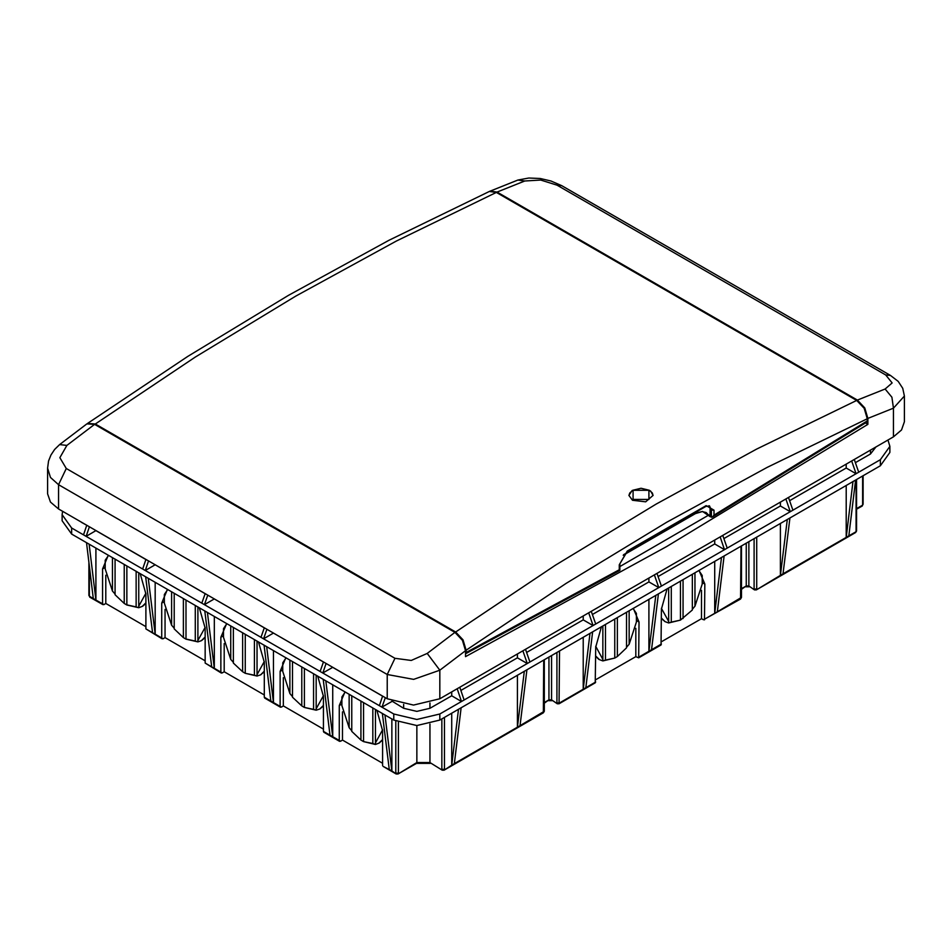 <?xml version="1.0" encoding="UTF-8"?>
<svg xmlns="http://www.w3.org/2000/svg" width="952" height="952" viewBox="0 0 952 952"><rect width="100%" height="100%" fill="white"/><g stroke="black" fill="none" stroke-linecap="round" stroke-linejoin="round"><path stroke-width="1.43" d="M661.414 618.61L664.817 621.477M661.414 618.062L665.139 621.668L668.649 622.929L680.478 620.145L680.478 581.125M595.666 656.559L599.058 659.438M605.532 624.405L605.532 660.045L614.73 658.106L602.89 660.89L599.391 659.629L595.666 656.023M635.769 628.356L635.769 656.594L638.673 657.82L661.021 644.921L661.414 609.137L667.173 588.812M635.769 656.594L595.666 679.752M701.517 590.395L701.517 618.633L703.492 619.776L740.585 598.986L740.965 546.198M701.517 618.633L661.414 641.791M165.005 609.375L165.005 637.614L205.108 660.771M165.005 637.614L163.03 638.756L161.721 637.995L161.721 603.068L167.481 589.395M105.839 575.21L105.839 603.449L145.942 626.606M105.839 603.449L103.863 604.591L102.542 603.83L102.542 568.903L108.314 555.23M283.351 677.705L283.351 705.944L323.466 729.089M283.351 705.944L281.387 707.074L280.066 706.324L280.066 671.398L285.838 657.713M224.184 643.54L224.184 671.779L264.287 694.936M224.184 671.779L222.209 672.909L220.9 672.16L220.9 637.233L226.659 623.548M342.53 711.87L342.53 740.109L382.633 763.254M342.53 740.109L340.554 741.239L339.245 740.477L339.245 705.563L345.005 691.878M526.896 669.792L520.054 725.674L517.424 727.197L517.424 675.265M461.149 707.752L454.306 763.635L451.676 765.158L451.676 713.226M724.151 555.909L717.296 611.803L714.666 613.314L714.666 561.382M699.042 570.415L704.801 584.088L704.421 619.859M661.426 608.364L668.649 621.43L668.649 587.955M671.279 586.444L671.279 622.084L680.478 620.145L692.318 609.934L692.318 574.294M683.108 579.613L683.108 618.586M694.948 572.771L694.948 606.245L702.171 584.088L702.171 575.496L698.851 570.522M617.36 617.562L617.36 656.547L626.571 647.895L626.571 612.255M633.104 608.483L636.424 613.457L636.424 622.049L629.201 644.207L626.571 647.217M629.201 610.732L629.201 644.207M595.678 646.325L602.89 659.391L602.89 625.916M617.36 656.547L614.73 658.106L614.73 619.086M633.294 608.364L639.054 622.049L638.673 657.82M658.403 593.87L651.549 649.764L648.919 651.275L648.919 599.343M559.502 650.978L559.121 703.754L595.274 682.881L595.666 647.098L601.426 626.761M592.656 631.831L585.801 687.713L583.171 689.236L583.171 637.304M855.646 479.998L848.791 535.881L846.161 537.392L846.161 485.472M789.898 517.959L783.044 573.842L780.414 575.353L780.414 523.433M349.11 694.246L349.11 727.721L341.875 705.563L341.875 696.971L345.195 691.997M360.939 701.077L360.939 740.049L351.74 731.41L351.74 695.769M372.779 707.907L372.779 743.56L363.569 741.572L363.569 702.6M382.633 740.073L379.241 742.941M360.939 740.049L363.569 741.62L375.409 744.404L378.908 743.143L382.633 739.537M289.932 660.081L289.932 693.556L282.696 671.398L282.696 662.806L286.028 657.832M301.76 666.912L301.76 705.896L292.561 697.245L292.561 661.604M313.601 673.754L313.601 709.395L304.39 707.407L304.39 668.435M323.466 705.908L320.062 708.776M301.76 705.896L304.39 707.455L316.231 710.24L319.741 708.978L323.466 705.372M226.85 623.667L223.53 628.641L223.53 637.233L230.753 659.391L230.753 625.916M242.593 632.747L242.593 671.731L233.383 663.08L233.383 627.439M254.422 639.589L254.422 675.23L245.223 673.242L245.223 634.27M264.287 671.743L260.884 674.623M242.593 671.731L245.223 673.29L257.052 676.075L260.562 674.813L264.287 671.208M171.586 591.751L171.586 625.226L164.351 603.068L164.351 594.476L167.683 589.502M183.415 598.594L183.415 637.566L174.216 628.915L174.216 593.274M195.255 605.424L195.255 641.065L186.045 639.078L186.045 600.105M205.108 637.59L201.717 640.458M183.415 637.566L186.045 639.125L197.885 641.91L201.384 640.648L205.108 637.043M108.504 555.337L105.172 560.312L105.172 568.903L112.407 591.061L112.407 557.586M124.248 564.429L124.248 603.401L115.037 594.762L115.037 559.11M136.076 571.26L136.076 606.9L126.878 604.913L126.878 565.94M145.942 603.425L142.538 606.293M124.248 603.401L126.878 604.96L138.706 607.745L142.217 606.483L145.942 602.878M384.989 714.964L391.843 770.846L396.175 773.976L383.025 766.384L391.843 770.846L391.843 718.927M325.822 680.799L332.664 736.681L330.035 735.17L323.192 679.288M339.626 741.334L323.847 732.219L323.466 731.374L330.035 735.17M162.102 638.84L145.942 628.879L145.942 593.953L140.17 573.628M148.298 578.316L155.14 634.199L152.51 632.675L145.668 576.793M266.643 646.634L273.498 702.528L270.868 701.005L264.013 645.123M280.447 707.169L264.668 698.066L264.287 697.209L270.868 701.005M207.465 612.469L214.319 668.363L211.689 666.84L204.835 610.958M221.28 673.004L205.108 663.044L205.108 628.118L199.349 607.793M62.618 511.391L62.106 514.699L71.638 527.979L71.638 534.06L62.106 520.768L62.106 514.699M880.362 465.73L880.362 459.649L889.894 446.369L889.894 452.438L880.362 465.73L439.836 720.057L416.821 725.567L393.819 720.057L393.819 713.988L71.638 527.979M83.478 534.81L86.763 525.325L81.42 522.243M880.362 459.649L461.53 701.457L451.676 695.769L429.971 708.288L416.821 711.442L403.672 708.288L391.843 701.053M385.262 697.661L381.978 707.157L391.843 701.457M393.819 713.988L416.821 719.486L439.836 713.988L439.836 720.057M457.15 688.808L461.53 701.457L439.836 713.988M451.676 695.769L451.676 691.973M522.898 650.847L527.289 663.496L517.424 657.808L460.875 690.45M517.424 657.808L517.424 654.012M588.645 612.886L593.037 625.535L583.171 619.847L526.623 652.489M583.171 619.847L583.171 616.051M851.647 461.042L856.026 473.703L846.161 468.003L789.624 500.657M846.161 468.003L846.161 464.207M785.9 499.003L790.279 511.664L780.414 505.964L723.877 538.606M780.414 505.964L780.414 502.168M720.152 536.964L724.532 549.625L714.666 543.925L658.129 576.567M714.666 543.925L714.666 540.129M654.405 574.925L658.784 587.574L648.919 581.886L592.37 614.528M648.919 581.886L648.919 578.09M89.119 544.151L95.974 600.034L95.974 548.102M142.657 568.975L145.942 559.49L95.974 530.645L86.108 536.333L89.393 526.849M161.721 637.995L155.14 634.199L155.14 582.267M201.824 603.14L205.108 593.655L155.14 564.798L145.287 570.498L148.571 561.002M264.287 697.209L264.287 662.283L258.527 641.946M220.9 672.16L214.319 668.363L214.319 616.432M261.003 637.304L264.287 627.82L214.319 598.963L204.454 604.663L207.738 595.167M379.348 705.634L382.633 696.15L332.664 667.293L322.799 672.993L326.096 663.496M382.633 765.539L382.633 730.612L376.873 710.275M339.245 740.477L332.664 736.681L332.664 684.762M320.169 671.469L323.466 661.985L273.498 633.128L263.633 638.828L266.917 629.332M323.466 731.374L323.466 696.447L317.694 676.11M280.066 706.324L273.498 702.528L273.498 650.597M393.819 720.057L71.638 534.06M875.899 447.035L870.497 453.961L855.372 462.696M889.894 446.369L888.002 440.062M102.542 603.83L93.344 598.51L86.489 542.628M382.359 713.453L389.213 769.335M657.035 573.413L661.414 586.063M655.773 595.393L648.919 651.275L639.054 656.975M722.782 535.452L727.161 548.102M721.521 557.432L714.666 613.314L704.801 619.014M788.53 497.491L792.909 510.141M787.268 519.471L780.414 575.353L756.364 589.871L855.646 532.561L856.574 530.942L855.646 532.561M854.277 459.53L858.656 472.18M853.016 481.51L846.161 537.392L783.044 573.842M591.275 611.362L595.666 624.024M590.026 633.354L583.171 689.236L559.502 702.897L556.872 702.897L556.872 652.489M525.528 649.323L529.919 661.985M524.266 671.315L517.424 727.197L454.306 763.635M459.78 687.284L464.159 699.946M458.519 709.276L451.676 765.158L444.06 770.18L543.342 712.869L543.723 660.081M205.108 627.344L197.885 640.41L197.885 606.936M264.275 661.509L257.052 674.575L257.052 641.101M145.93 593.179L138.706 606.245L138.706 572.771M323.454 695.674L316.231 708.74L316.231 675.265M382.621 729.839L375.409 742.905L375.409 709.43M138.706 607.745L138.706 606.245L138.706 607.745L136.076 606.9M115.037 594.084L112.407 591.061M197.885 641.91L197.885 640.41L197.885 641.91L195.255 641.065M174.216 628.237L171.586 625.226M257.052 676.075L257.052 674.575L257.052 676.075L254.422 675.23M233.383 662.402L230.753 659.391M316.231 710.24L316.231 708.74L316.231 710.24L313.601 709.395M292.561 696.567L289.932 693.556M375.409 744.404L375.409 742.905L375.409 744.404L372.779 743.56M351.74 730.731L349.11 727.721M668.649 621.43L668.649 622.929L668.649 621.43M671.279 622.084L668.649 622.929M694.948 606.245L692.318 609.256M602.89 659.391L602.89 660.89L602.89 659.391M605.532 660.045L602.89 660.89M427.174 653.429L439.836 670.148L439.836 698.804L893.511 436.873L901.568 429.911L904.4 421.7L904.4 396.02L893.511 408.229L867.867 418.344L867.867 424.354L666.674 546.579L465.48 656.666L465.48 650.656L439.836 670.148L413.632 679.407L387.238 674.54L58.488 484.735L50.42 477.38L47.6 468.146L47.6 493.814L50.432 502.037L58.488 508.999L387.238 698.804L387.238 674.54L394.985 658.344L411.312 660.486L427.174 653.429L454.961 632.378L462.422 640.291L465.48 650.656M454.961 632.378L94.605 424.318L86.87 423.854L59.595 444.548L66.866 445.405L59.905 457.615L66.247 468.539L394.985 658.344M94.605 424.318L455.008 632.402M439.836 698.804L413.537 705.087L387.238 698.804M524.826 180.999L497.039 192.03L857.347 400.054L885.134 389.023L892.095 382.906L885.753 375.005L557.015 185.2L540.688 180.023L524.826 180.999L517.936 180.035L489.304 191.507M497.039 192.03L857.347 400.054M867.867 418.344L864.821 407.98L857.395 400.09M496.992 192.006L490.054 191.09M867.867 424.354L865.451 422.962M885.134 389.023L891.941 397.162L893.511 408.229L893.511 436.873M650.525 491.042L653.12 495.349L645.658 501.787L632.485 500.288L628.939 495.349L632.188 490.577M712.358 517.031L714.012 515.115L867.212 420.927L866.665 422.188L712.358 517.031L710.192 516.722L706.087 512.521L702.552 511.676M455.615 631.997L555.742 565.072L656.154 504.072L756.554 449.142L856.681 400.435L864.13 408.325L867.212 418.725L767.074 467.373L666.674 522.291L566.261 583.314L466.135 650.276L463.065 639.887L455.615 631.997L95.319 423.973L87.632 423.402M856.681 400.435L496.385 192.411L396.258 241.118L295.846 296.048L195.446 357.06L95.319 423.973M87.572 423.45L187.841 356.417L288.408 295.31L389.023 240.273L489.387 191.471L496.385 192.411M867.212 420.927L867.212 418.725M465.516 653.786L466.135 652.489L619.336 569.784L619.883 570.391L465.516 653.786M466.135 650.276L466.135 652.489M623.703 554.683L695.603 513.176L702.576 511.45L710.192 516.722M711.382 517.281L711.382 510.141L709.109 505.726M702.576 511.45L695.412 513.604L695.603 512.283M520.054 725.674L544.27 711.251L543.342 712.869M717.296 611.803L741.513 597.38L740.585 598.986M651.549 649.764L661.414 644.064M585.801 687.713L595.666 682.025M848.791 535.881L856.026 531.704L856.026 479.772M145.942 628.879L152.51 632.675M205.108 663.044L211.689 666.84M429.971 702.885L429.971 708.288M756.745 537.095L756.745 589.026L754.115 589.026L754.115 538.606M398.412 722.27L398.412 773.131L395.782 773.131L395.782 721.104M89.393 566.333L89.393 596.238L93.344 598.51M444.441 717.403L444.441 769.335L441.811 769.335L441.811 718.927M856.574 508.618L862.607 505.131L862.607 475.976M416.821 725.567L416.821 762.504L429.971 762.504L442.192 770.18L444.06 770.18M429.971 723.96L429.971 762.504L442.192 770.18M396.175 773.976L398.031 773.976L416.821 762.504L416.44 763.349L430.363 763.349M403.672 708.288L403.672 704.325M870.497 453.961L870.497 450.165M89.393 596.238L88.845 595.476L89.393 596.238M862.607 505.131L862.214 505.988L862.607 505.131M164.351 601.545L161.721 603.068M223.53 635.71L220.9 637.233M105.172 567.38L102.542 568.903M282.696 669.875L280.066 671.398M341.875 704.04L339.245 705.563M702.171 582.564L704.801 584.088M636.424 620.526L639.054 622.049M741.513 588.705L746.225 585.992L746.225 543.164M748.855 541.652L748.855 585.992L754.508 589.871L756.364 589.871M544.27 702.588L548.983 699.863L548.983 657.047M551.613 655.523L551.613 699.863L557.253 703.754L559.121 703.754M557.253 703.754L551.613 699.863L548.983 699.863L544.27 703.219M754.508 589.871L748.855 585.992L746.225 585.992L741.513 589.336M94.653 424.354L66.866 445.405M66.247 468.539L58.488 484.735L58.488 508.999M885.753 375.005L890.429 375.433L898.188 381.407L902.793 388.297L904.4 396.02M557.015 185.2L561.68 185.628L890.429 375.433M709.026 514.949L619.883 566.511M619.336 569.784L619.336 564.798L627.225 551.137L706.122 505.583L714.012 510.141L714.012 515.115M710.061 507.606L710.061 516.377M714.012 510.141L711.382 510.141L709.454 505.881L705.741 506.44L706.122 505.583M709.157 505.738L710.727 509.76M619.336 564.798L626.832 551.993L705.741 506.44M627.225 551.137L626.832 551.993M633.139 499.431L648.919 499.431L648.919 490.328L633.139 490.328L633.139 499.431M664.484 621.287L665.139 621.668M598.737 659.248L599.391 659.629M379.574 742.762L378.908 743.143M320.396 708.597L319.741 708.978M261.217 674.433L260.562 674.813M202.05 640.268L201.384 640.648M142.871 606.103L142.217 606.483M398.031 773.976L416.44 763.349M856.574 479.463L856.574 530.942M88.845 561.882L88.845 595.476M89.785 597.082L102.935 604.675M856.574 509.237L862.214 505.988M863.155 475.667L863.155 504.37M551.993 700.72L548.602 700.72M544.27 659.772L544.27 711.251M749.248 586.837L745.844 586.837M741.513 545.889L741.513 597.38M561.68 185.628L550.958 180.999L540.212 178.56L528.86 178.036L517.936 180.035M59.595 444.548L54.597 449.511L50.908 455.032L48.576 460.947L47.6 468.146M619.883 570.391L619.883 564.048M623.227 555.278L695.412 513.604M653.12 495.492L652.346 493.017L649.383 490.28L641.017 488.269L632.711 490.256L629.712 493.005L628.939 495.492"/></g></svg>
